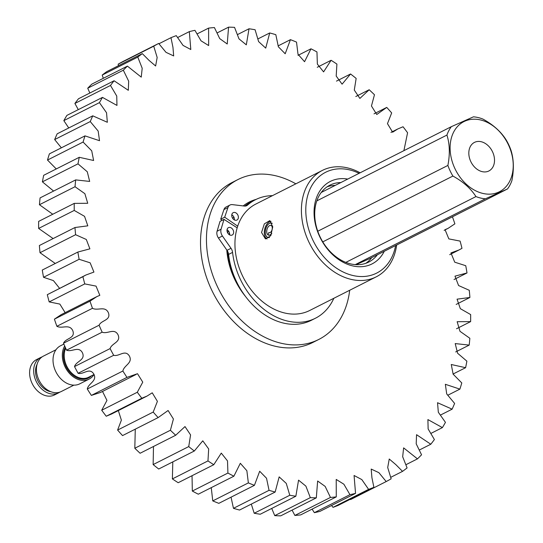 <?xml version="1.0" encoding="UTF-8"?>
<svg xmlns="http://www.w3.org/2000/svg" width="543" height="543" viewBox="0 0 543 543"><rect width="100%" height="100%" fill="white"/><g stroke="black" fill="none" stroke-linecap="round" stroke-linejoin="round"><path stroke-width="0.81" d="M234.359 219.908A4.14 3.082 63.2 0 0 232.139 215.028A4.14 3.082 63.2 0 0 231.786 214.818M234.006 219.698A4.14 3.082 63.2 0 0 236.931 220.051A4.14 3.082 63.2 0 0 238.357 216.752A4.14 3.082 63.2 0 0 236.124 213.012A4.14 3.082 63.2 0 0 233.198 212.659A4.14 3.082 63.2 0 0 231.773 215.965A4.14 3.082 63.2 0 0 234.006 219.698M229.614 234.888A4.14 3.082 63.2 0 0 227.395 230.008A4.14 3.082 63.2 0 0 227.042 229.798M229.261 234.678A4.14 3.082 63.2 0 0 232.194 235.031A4.14 3.082 63.2 0 0 233.619 231.725A4.14 3.082 63.2 0 0 231.379 227.992A4.14 3.082 63.2 0 0 228.454 227.639A4.14 3.082 63.2 0 0 227.028 230.938A4.14 3.082 63.2 0 0 229.261 234.678M272.443 195.656A66.409 49.433 63.2 0 0 255.461 199.715A66.409 49.433 63.2 0 0 247.54 205.111A6.849 5.097 -116.8 0 1 246.726 205.668A6.849 5.097 -116.8 0 1 244.391 206.055L232.363 204.623A6.849 5.097 63.2 0 0 230.028 205.01A6.849 5.097 63.2 0 0 227.938 207.548L224.687 217.2L237.698 226.159M255.461 199.715L251.477 201.731A66.409 49.433 63.2 0 0 244.784 206.082M237.169 227.843L224.001 219.365L221.069 229.227A6.849 5.097 63.2 0 0 222.426 236.008L231.013 248.307A6.849 5.097 -116.8 0 1 232.574 252.393A66.409 49.433 63.2 0 0 268.459 312.605A66.409 49.433 63.2 0 0 315.408 318.246A66.409 49.433 63.2 0 0 333.85 298.277M232.574 252.393L228.589 254.409A66.409 49.433 63.2 0 0 264.475 314.621A66.409 49.433 63.2 0 0 311.424 320.261L315.408 318.246M222.426 236.008L218.442 238.024L227.022 250.323L231.013 248.307M218.442 238.024A6.849 5.097 -116.8 0 1 217.085 231.243L221.069 229.227M224.001 219.365L220.017 221.381L217.085 231.243M227.938 207.548L223.947 209.564L220.702 219.216L222.223 220.261M223.947 209.564A6.849 5.097 -116.8 0 1 226.037 207.026L230.028 205.01M228.589 254.409A6.849 5.097 63.2 0 0 227.022 250.323M224.687 217.2L220.702 219.216M271.052 221.347A9.088 5.145 -76.7 0 0 270.238 221.469A9.088 5.145 -76.7 0 0 264.543 229.927A9.088 5.145 -76.7 0 0 267.088 238.934M271.697 233.666A6.244 3.536 103.3 0 1 268.602 235.16A6.244 3.536 103.3 0 1 268.432 235.112A5.009 2.837 103.3 0 1 266.993 229.499A5.009 2.837 103.3 0 1 270.876 225.393A5.009 2.837 103.3 0 1 271.005 225.433A3.747 2.118 103.3 0 1 272.267 228.44A3.747 2.118 103.3 0 1 269.185 232.696A3.747 2.118 103.3 0 1 268.812 232.54L269.586 232.723M269.511 237.454A8.64 4.887 103.3 0 1 268.052 237.488A8.64 4.887 103.3 0 1 267.814 237.42A7.405 4.188 103.3 0 1 265.683 229.126A7.405 4.188 103.3 0 1 271.425 223.064A7.405 4.188 103.3 0 1 271.622 223.119A6.143 3.475 103.3 0 1 272.219 223.431M271.778 233.436A6.143 3.475 103.3 0 1 268.636 235.024A6.143 3.475 103.3 0 1 268.025 234.773L268.812 232.54M269.294 237.515A7.48 4.229 103.3 0 1 267.998 237.549A7.48 4.229 103.3 0 1 265.602 229.295A7.48 4.229 103.3 0 1 271.439 222.99A7.48 4.229 103.3 0 1 271.643 223.044A6.244 3.536 103.3 0 1 272.186 223.322M359.099 173.326A56.506 42.062 63.2 0 0 349.509 169.878A56.506 42.062 63.2 0 0 305.818 211.967A56.506 42.062 63.2 0 0 352.828 275.484A56.506 42.062 63.2 0 0 395.623 245.538M396.661 245.015A59.642 44.39 -116.8 0 1 376.218 276.849A59.642 44.39 -116.8 0 1 351.05 279.36A59.642 44.39 -116.8 0 1 303.781 228.169A59.642 44.39 -116.8 0 1 322.379 170.407A59.642 44.39 -116.8 0 1 347.547 167.896A59.642 44.39 -116.8 0 1 360.138 172.803M384.254 251.294A46.209 34.392 -116.8 0 1 352.522 265.866A46.209 34.392 -116.8 0 1 314.132 215.137A46.209 34.392 -116.8 0 1 347.73 179.075M340.848 182.557A43.073 32.064 63.2 0 0 329.859 185.19A43.073 32.064 63.2 0 0 316.426 226.906A43.073 32.064 63.2 0 0 350.561 263.878A43.073 32.064 63.2 0 0 368.738 262.065A43.073 32.064 63.2 0 0 377.371 254.776M272.749 226.825L270.794 235.676L265.466 238.927L261.536 232.499L264.346 223.845L269.79 220.621L272.749 226.825M376.218 276.849L309.748 310.467A59.642 44.39 -116.8 0 1 284.58 312.978A59.642 44.39 -116.8 0 1 237.318 261.78A59.642 44.39 -116.8 0 1 255.909 204.019L322.379 170.407M327.151 186.792A43.073 32.064 -116.8 0 1 335.241 185.394M356.106 264.672L371.663 257.742A43.073 32.064 -116.8 0 1 365.839 263.301M482.136 171.636A16.005 11.912 63.2 0 0 488.89 170.964A16.005 11.912 63.2 0 0 493.879 155.461A16.005 11.912 63.2 0 0 481.2 141.723A16.005 11.912 63.2 0 0 474.446 142.402A16.005 11.912 63.2 0 0 469.451 157.898A16.005 11.912 63.2 0 0 482.136 171.636M480.514 119.942A39.313 29.261 63.2 0 0 450.12 149.223A39.313 29.261 63.2 0 0 482.822 193.417A39.313 29.261 63.2 0 0 513.216 164.135A39.313 29.261 63.2 0 0 480.514 119.942M370.319 258.339L507.495 188.957A43.073 32.064 63.2 0 0 511.913 180.561C514.092 169.199 513.78 159.079 510.963 150.201A43.073 32.064 63.2 0 0 505.947 139.571C500.761 131.481 493.078 124.639 482.89 119.053A43.073 32.064 63.2 0 0 478.159 117.566A43.073 32.064 63.2 0 0 473.455 116.826L451.348 126.668A43.073 32.064 63.2 0 0 446.93 135.071C449.747 143.949 450.066 154.069 447.887 165.432A43.073 32.064 63.2 0 0 452.903 176.061C463.077 181.627 470.761 188.469 475.96 196.573A43.073 32.064 63.2 0 0 480.691 198.066A43.073 32.064 63.2 0 0 485.394 198.806L355.265 264.617M451.348 126.668L321.225 192.48M316.807 200.883L446.93 135.071M447.887 165.432L317.757 231.243M322.773 241.873L452.903 176.061M475.96 196.573L345.83 262.391M507.495 188.957L485.394 198.806M40.637 357.511L36.578 359.568A19.826 14.756 63.2 0 0 29.784 375.654A19.826 14.756 63.2 0 0 40.922 393.573A19.826 14.756 63.2 0 0 54.47 394.958L58.535 392.901A19.826 14.756 -116.8 0 1 44.988 391.517A19.826 14.756 -116.8 0 1 33.849 373.604A19.826 14.756 -116.8 0 1 40.637 357.511A19.826 14.756 -116.8 0 1 42.062 356.914M51.008 391.754A17.519 13.039 -116.8 0 1 45.524 389.616A17.519 13.039 -116.8 0 1 37.1 364.258M73.882 385.136L61.291 391.51A19.826 14.756 -116.8 0 1 47.736 390.125A19.826 14.756 -116.8 0 1 36.598 372.206A19.826 14.756 -116.8 0 1 43.392 356.12L55.983 349.753M63.877 344.092L60.517 345.789A21.32 15.869 63.2 0 0 53.214 363.091A21.32 15.869 63.2 0 0 65.187 382.353A21.32 15.869 63.2 0 0 79.76 383.84L89.059 379.136A21.32 15.869 63.2 0 0 94.027 374.514M64.692 345.966A21.32 15.869 63.2 0 0 74.486 377.65A21.32 15.869 63.2 0 0 89.059 379.136M59.866 392.107A19.826 14.756 -116.8 0 1 58.535 392.901M349.685 290.267A89.581 66.68 -116.8 0 1 318.802 339.443A89.581 66.68 -116.8 0 1 245.606 324.293A89.581 66.68 -116.8 0 1 237.936 179.557A89.581 66.68 -116.8 0 1 295.847 183.826M318.802 339.443L312.87 342.443A89.581 66.68 -116.8 0 1 239.673 327.293A89.581 66.68 -116.8 0 1 232.004 182.557L237.936 179.557M245.565 296.539A64.427 47.954 -116.8 0 1 226.804 250.011M227.755 233.049A64.427 47.954 -116.8 0 1 228.25 230.741M232.798 218.537A64.427 47.954 -116.8 0 1 233.755 216.84M243.196 205.912A64.427 47.954 -116.8 0 1 256.12 199.39M229.451 232.872A59.723 44.451 63.2 0 0 229.044 234.522M227.727 251.518A59.723 44.451 63.2 0 0 239.741 287.736M135.275 429.16L134.813 448.246L170.407 430.246L173.421 418.999L168.099 410.501L158.135 417.594A246.848 183.731 -116.8 0 1 153.201 412.069L157.409 401.352L152.237 392.806L147.072 396.051L141.832 398.236A246.848 183.731 -116.8 0 1 137.304 392.25L142.761 382.143L137.494 373.699L126.96 377.399A246.848 183.731 -116.8 0 1 122.881 371.012C123.96 365.222 133.171 363.07 129.322 355.943C125.012 349.122 119.073 356.866 113.684 355.292A246.848 183.731 -116.8 0 1 110.1 348.586C111.729 343.108 121.313 342.205 118.035 334.8C114.254 327.639 107.5 334.386 102.145 332.173A246.848 183.731 -116.8 0 1 99.097 325.216C101.256 320.112 111.111 320.458 108.437 312.87C105.233 305.444 97.733 311.119 92.473 308.295A246.848 183.731 -116.8 0 1 89.995 301.161L96.797 296.641L99.824 295.324L96.043 286.107L84.769 283.908A246.848 183.731 -116.8 0 1 82.896 276.679L85.869 275.029L93.925 272.077L90.138 262.812L79.129 259.289A246.848 183.731 -116.8 0 1 77.866 252.047L89.894 248.843L86.303 239.47L75.599 234.705A246.848 183.731 -116.8 0 1 74.968 227.524L87.81 225.834L84.545 216.338L74.228 210.433A246.848 183.731 -116.8 0 1 74.242 203.387L87.728 203.286L84.878 193.688L75.029 186.724A246.848 183.731 -116.8 0 1 75.681 179.896L89.67 181.423L87.28 171.771L77.995 163.843A246.848 183.731 -116.8 0 1 79.271 157.307L93.613 160.49L91.726 150.818L83.093 142.049A246.848 183.731 -116.8 0 1 84.986 135.872L99.525 140.705L98.174 131.08L90.26 121.571A246.848 183.731 -116.8 0 1 92.751 115.829L107.338 122.284L106.543 112.754L99.423 102.634A246.848 183.731 -116.8 0 1 102.484 97.394L116.969 105.423L116.745 96.057L110.487 85.455A246.848 183.731 -116.8 0 1 114.084 80.764L128.318 90.314L128.671 81.165L123.322 70.21A246.848 183.731 -116.8 0 1 127.415 66.124L141.248 77.126L142.198 68.262L137.786 57.076A246.848 183.731 -116.8 0 1 142.334 53.635L149.02 60.361L155.631 65.988L157.165 57.47L153.73 46.189A246.848 183.731 -116.8 0 1 158.678 43.44L165.988 52.332L173.679 55.929L172.946 47.255L170.977 37.677A246.848 183.731 -116.8 0 1 176.271 35.641L183.052 45.415L190.803 49.515L189.331 31.623A246.848 183.731 -116.8 0 1 194.917 30.327L200.998 40.786L208.655 45.564L208.6 28.107A246.848 183.731 -116.8 0 1 214.41 27.557L219.718 38.601L227.232 43.997L228.569 27.15A246.848 183.731 -116.8 0 1 234.542 27.36L238.995 38.879L246.318 44.852L249.013 28.772A246.848 183.731 -116.8 0 1 255.088 29.743L258.611 41.607L265.71 48.117L269.715 32.96A246.848 183.731 -116.8 0 1 275.824 34.671L278.355 46.766L285.19 53.757L290.451 39.659A246.848 183.731 -116.8 0 1 296.519 42.103L298.012 54.28L304.555 61.712L310.983 48.802A246.848 183.731 -116.8 0 1 316.956 51.945L317.363 64.088L323.587 71.886L331.101 60.287A246.848 183.731 -116.8 0 1 336.904 64.088L336.198 76.061L342.09 84.172L350.568 73.984A246.848 183.731 -116.8 0 1 356.147 78.416L354.294 90.084L359.88 98.426L369.186 89.744A246.848 183.731 -116.8 0 1 374.466 94.753L371.453 106L376.774 114.498L386.738 107.405A246.848 183.731 -116.8 0 1 391.673 112.93L387.464 123.648L392.637 132.193L397.802 128.949L403.042 126.763A246.848 183.731 -116.8 0 1 407.576 132.75L403.904 150.669M158.135 417.594L122.542 435.595A246.848 183.731 -116.8 0 1 117.607 430.07L153.201 412.069M102.512 391.442L106.957 400.415L101.711 410.25A246.848 183.731 -116.8 0 0 106.238 416.237L111.485 414.051L147.072 396.051M118.333 410.583L121.374 420.146L117.607 430.07M96.797 296.641L61.203 314.641L54.409 319.162A246.848 183.731 -116.8 0 0 56.879 326.295C62.14 329.119 69.64 323.445 72.85 330.87C75.525 338.459 65.662 338.113 63.511 343.217A246.848 183.731 -116.8 0 0 66.551 350.174C71.907 352.387 78.66 345.64 82.441 352.801C85.726 360.206 76.135 361.109 74.513 366.586A246.848 183.731 -116.8 0 0 78.09 373.292C83.479 374.867 89.419 367.122 93.735 373.944C97.584 381.071 88.373 383.222 87.294 389.012A246.848 183.731 -116.8 0 0 91.367 395.399L100.557 392.433L136.144 374.432M85.869 275.029L47.302 294.679A246.848 183.731 -116.8 0 0 49.182 301.908L59.845 304.08L65.153 312.639M77.866 252.047L42.273 270.047A246.848 183.731 -116.8 0 0 43.535 277.29L53.418 280.602L59.574 288.326M74.968 227.524L39.381 245.524A246.848 183.731 -116.8 0 0 40.006 252.705L55.264 263.477M74.242 203.387L38.648 221.388A246.848 183.731 -116.8 0 0 38.634 228.433L53.126 238.574M75.681 179.896L40.087 197.896A246.848 183.731 -116.8 0 0 39.442 204.725L52.752 214.247M79.271 157.307L43.684 175.308A246.848 183.731 -116.8 0 0 42.402 181.844L53.594 191.061M84.986 135.872L49.393 153.873A246.848 183.731 -116.8 0 0 47.499 160.049L56.275 168.941M92.751 115.829L57.158 133.829A246.848 183.731 -116.8 0 0 54.667 139.571L61.373 147.818M102.484 97.394L66.891 115.394A246.848 183.731 -116.8 0 0 63.83 120.634L68.751 127.965M114.084 80.764L78.491 98.765A246.848 183.731 -116.8 0 0 74.893 103.455L78.287 109.625M127.415 66.124L91.821 84.124A246.848 183.731 -116.8 0 0 87.728 88.21L89.853 93.016M142.334 53.635L106.74 71.635A246.848 183.731 -116.8 0 0 102.199 75.077L103.299 78.314M158.678 43.44L123.085 61.44A246.848 183.731 -116.8 0 0 118.143 64.189L118.503 65.683M350.316 499.248L350.608 499.56L386.195 481.56L378.892 472.668L371.195 469.071L371.928 477.745L373.896 487.322A246.848 183.731 -116.8 0 1 368.602 489.358L361.821 479.584L354.07 475.485L355.543 493.377A246.848 183.731 -116.8 0 1 349.957 494.673L343.875 484.213L336.219 479.435L336.273 496.893A246.848 183.731 -116.8 0 1 330.463 497.442L325.155 486.399L317.641 481.003L316.311 497.85A246.848 183.731 -116.8 0 1 310.331 497.639L305.885 486.121L298.555 480.148L295.86 496.227A246.848 183.731 -116.8 0 1 289.786 495.257L286.263 483.392L279.163 476.883L275.158 492.039A246.848 183.731 -116.8 0 1 269.05 490.329L266.518 478.234L259.683 471.243L254.423 485.34A246.848 183.731 -116.8 0 1 248.355 482.897L246.861 470.72L240.318 463.288L233.89 476.197A246.848 183.731 -116.8 0 1 227.917 473.055L227.51 460.912L221.286 453.113L213.772 464.713A246.848 183.731 -116.8 0 1 207.969 460.912L208.675 448.939L202.783 440.828L194.306 451.016A246.848 183.731 -116.8 0 1 188.733 446.584L190.579 434.916L184.993 426.574L175.688 435.255A246.848 183.731 -116.8 0 1 170.407 430.246M373.896 487.322L338.309 505.323A246.848 183.731 -116.8 0 1 333.015 507.359L368.602 489.358M331.569 505.499L333.015 507.359M355.543 493.377L319.949 511.377A246.848 183.731 -116.8 0 1 314.37 512.673L349.957 494.673M312.096 509.124L314.37 512.673M336.273 496.893L300.686 514.893A246.848 183.731 -116.8 0 1 294.876 515.443L330.463 497.442M292.073 510.108L294.876 515.443M316.311 497.85L280.717 515.85A246.848 183.731 -116.8 0 1 274.744 515.64L310.331 497.639M271.731 508.431L274.744 515.64M295.86 496.227L260.273 514.228A246.848 183.731 -116.8 0 1 254.199 513.257L289.786 495.257M251.3 504.108L254.199 513.257M275.158 492.039L239.565 510.04A246.848 183.731 -116.8 0 1 233.463 508.329L269.05 490.329M231.04 497.164L233.463 508.329M254.423 485.34L218.836 503.341A246.848 183.731 -116.8 0 1 212.761 500.897L248.355 482.897M211.254 487.648L212.761 500.897M233.89 476.197L198.297 494.198A246.848 183.731 -116.8 0 1 192.324 491.055L227.917 473.055M192.039 475.709L192.324 491.055M213.772 464.713L178.185 482.713A246.848 183.731 -116.8 0 1 172.382 478.912L207.969 460.912M172.803 461.889L172.382 478.912M194.306 451.016L158.712 469.016A246.848 183.731 -116.8 0 1 153.14 464.584L188.733 446.584M153.486 446.482L153.14 464.584M175.688 435.255L140.101 453.256A246.848 183.731 -116.8 0 1 134.813 448.246M449.713 254.674L459.011 249.97L450.948 252.923L454.735 262.188L465.751 265.71A246.848 183.731 -116.8 0 1 467.007 272.953L454.986 276.156L458.57 285.53L469.274 290.295A246.848 183.731 -116.8 0 1 469.905 297.476L457.063 299.166L460.328 308.662L470.645 314.567A246.848 183.731 -116.8 0 1 470.632 321.612L457.145 321.714L459.996 331.311L469.844 338.275A246.848 183.731 -116.8 0 1 469.193 345.104L455.204 343.576L457.593 353.228L466.878 361.156A246.848 183.731 -116.8 0 1 465.602 367.692L451.26 364.509L453.147 374.181L461.788 382.951A246.848 183.731 -116.8 0 1 459.887 389.127L445.348 384.295L446.699 393.919L454.613 403.429A246.848 183.731 -116.8 0 1 452.122 409.171L437.536 402.716L438.33 412.246L445.45 422.366A246.848 183.731 -116.8 0 1 442.389 427.606L427.904 419.576L428.128 428.943L434.393 439.545A246.848 183.731 -116.8 0 1 430.796 444.235L416.556 434.685L416.203 443.835L421.558 454.79A246.848 183.731 -116.8 0 1 417.458 458.876L403.625 447.873L402.675 456.738L407.087 467.923A246.848 183.731 -116.8 0 1 402.539 471.365L395.854 464.638L389.243 459.011L387.709 467.53L391.143 478.811A246.848 183.731 -116.8 0 1 386.195 481.56M459.011 249.97L461.978 248.321A246.848 183.731 -116.8 0 0 460.104 241.092L448.837 238.893L445.05 229.675L448.077 228.359L454.878 223.838A246.848 183.731 -116.8 0 0 452.441 216.806M106.238 416.237L141.832 398.236M101.711 410.25L137.304 392.25M91.367 395.399L126.96 377.399M87.294 389.012L122.881 371.012M78.09 373.292L113.684 355.292M74.513 366.586L110.1 348.586M66.551 350.174L102.145 332.173M63.511 343.217L99.097 325.216M56.879 326.295L92.473 308.295M54.409 319.162L89.995 301.161M49.182 301.908L84.769 283.908M47.302 294.679L82.896 276.679M43.535 277.29L79.129 259.289M40.006 252.705L75.599 234.705M38.634 228.433L74.228 210.433M39.442 204.725L75.029 186.724M42.402 181.844L77.995 163.843M47.499 160.049L83.093 142.049M54.667 139.571L90.26 121.571M63.83 120.634L99.423 102.634M74.893 103.455L110.487 85.455M87.728 88.21L123.322 70.21M102.199 75.077L137.786 57.076M118.143 64.189L153.73 46.189M158.97 43.752L170.977 37.677M177.71 37.501L189.331 31.623M197.19 33.876L208.6 28.107M217.207 32.892L228.569 27.15M237.549 34.569L249.013 28.772M257.979 38.892L269.715 32.96M278.24 45.836L290.451 39.659M298.026 55.352L310.983 48.802M317.241 67.291L331.101 60.287M336.484 81.111L350.568 73.984M355.801 96.518L369.186 89.744M374.012 113.84L386.738 107.405M454.023 279.523L467.007 272.953M456.161 304.426L469.905 297.476M456.527 328.753L470.632 321.612M455.686 351.939L469.193 345.104M453.005 374.059L465.602 367.692M447.914 395.182L459.887 389.127M440.529 415.035L452.122 409.171M430.993 433.375L442.389 427.606M419.434 449.984L430.796 444.235M405.981 464.686L417.458 458.876M390.777 477.317L402.539 471.365M245.796 205.994L247.54 205.111M268.432 235.112L268.771 235.187M271.622 223.119L272.009 223.207M65.703 348.28A19.439 14.464 63.2 0 0 75.301 375.912A19.439 14.464 63.2 0 0 88.584 377.263L94.061 374.494M91.516 375.783A20.064 14.932 -116.8 0 1 74.778 376.618A20.064 14.932 -116.8 0 1 65.275 347.303M268.636 235.024L269.342 235.194M271.425 223.064L271.982 223.193M268.052 237.488L268.588 237.617M444.126 230.361L448.077 228.359M390.946 132.417L397.802 128.949"/></g></svg>
